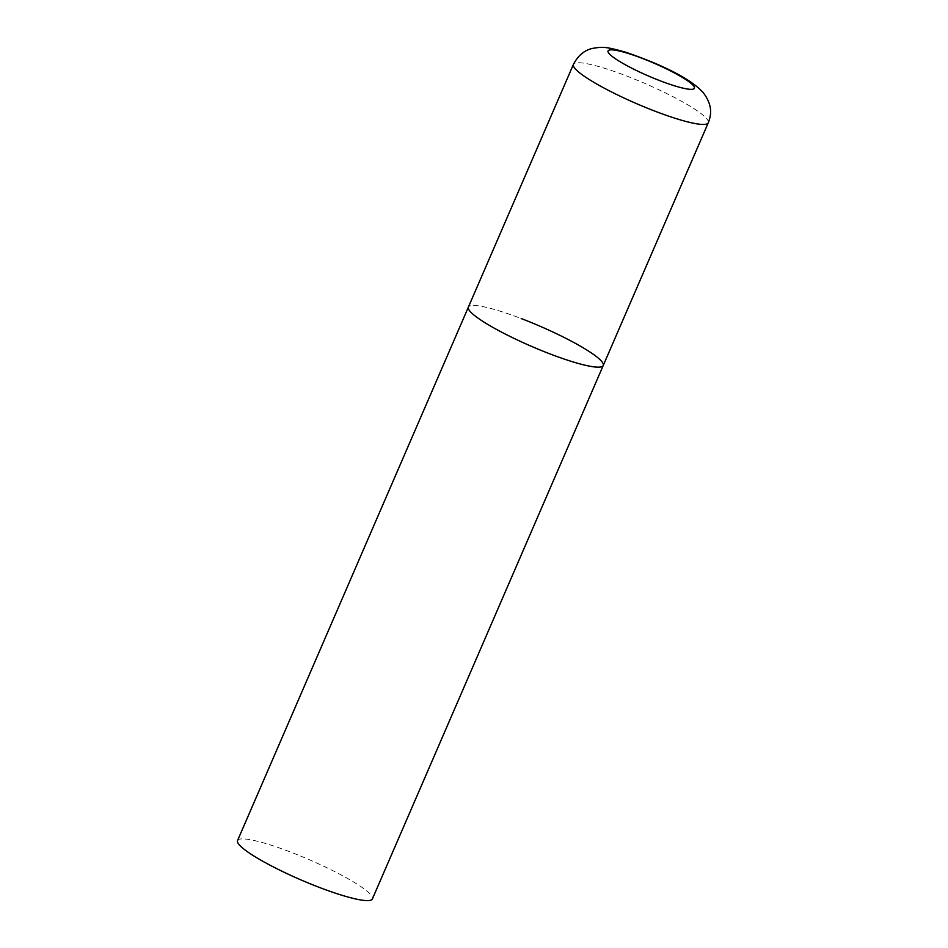 <?xml version="1.0" encoding="UTF-8"?>
<svg xmlns="http://www.w3.org/2000/svg" width="948" height="948" viewBox="0 0 948 948"><rect width="100%" height="100%" fill="white"/><g stroke="black" fill="none" stroke-linecap="round" stroke-linejoin="round"><path stroke-width="0.71" stroke-dasharray="4.74 3.56" d="M603.236 365.49A73.47 10.926 23.4 0 0 601.779 361.532A73.47 10.926 23.4 0 0 530.619 322.273A73.47 10.926 23.4 0 0 468.383 307.128A73.47 10.926 -156.6 0 1 521.187 318.54M237.545 840.568A73.47 10.926 -156.6 0 1 290.349 851.979A73.47 10.926 -156.6 0 1 372.398 898.929M708.275 122.778A73.47 10.926 23.4 0 0 706.805 118.82A73.47 10.926 23.4 0 0 635.646 79.561A73.47 10.926 23.4 0 0 573.41 64.417"/><path stroke-width="1.42" d="M521.187 318.54A73.47 10.926 -156.6 0 1 603.236 365.49L372.398 898.929A73.47 10.926 -156.6 0 1 319.594 887.506A73.47 10.926 -156.6 0 1 237.545 840.568L468.383 307.128A73.47 10.926 23.4 0 0 469.841 311.086A73.47 10.926 23.4 0 0 541 350.345A73.47 10.926 23.4 0 0 603.236 365.49A73.47 10.926 -156.6 0 1 550.433 354.078A73.47 10.926 -156.6 0 1 468.383 307.128L573.41 64.417A73.47 10.926 23.4 0 0 574.879 68.363A73.47 10.926 23.4 0 0 646.038 107.634A73.47 10.926 23.4 0 0 708.275 122.778C711.533 114.424 712.552 105.287 703.475 92.928C689.196 76.681 654.523 62.058 625.668 52.199C605.156 46.464 602.809 46.736 592.595 48.384C584.466 50.161 578.067 55.505 573.41 64.417M693.45 85.735A47.021 6.992 23.4 0 0 641.867 58.219A47.021 6.992 23.4 0 0 609.007 53.444A47.021 6.992 23.4 0 0 660.59 80.959A47.021 6.992 23.4 0 0 693.45 85.735M603.236 365.49L708.275 122.778"/></g></svg>
